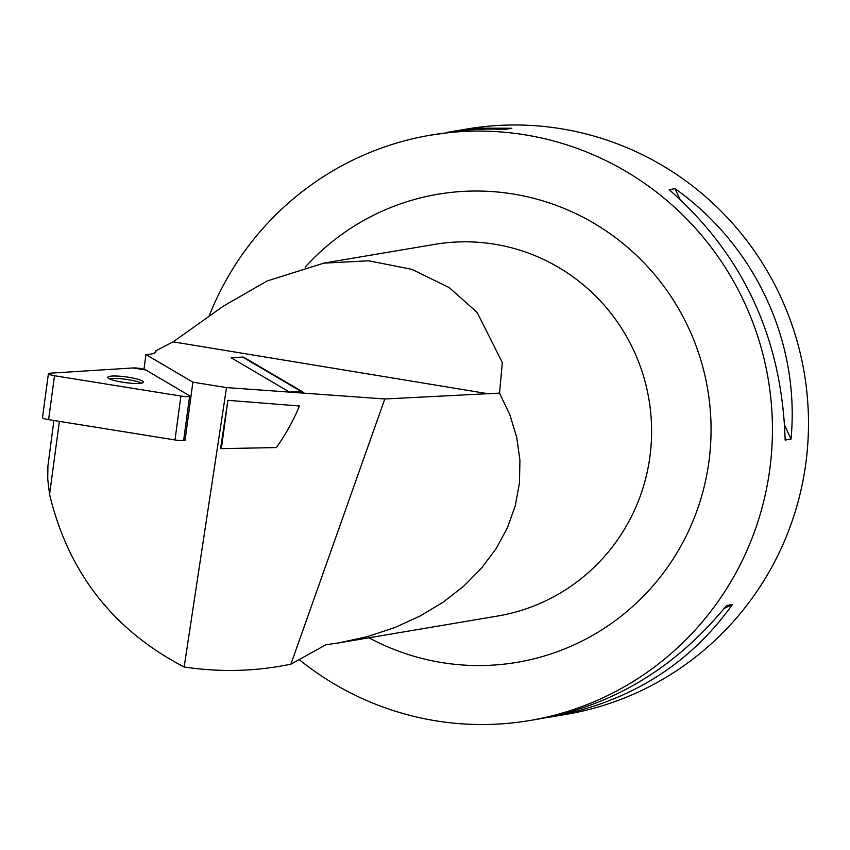 <?xml version="1.0" encoding="UTF-8"?>
<svg xmlns="http://www.w3.org/2000/svg" width="850" height="850" viewBox="0 0 850 850"><rect width="100%" height="100%" fill="white"/><g stroke="black" fill="none" stroke-linecap="round" stroke-linejoin="round"><path stroke-width="1.27" d="M183.749 439.705L185.045 440.47L192.886 382.171L145.945 354.546L147.061 354.471A37.697 6.088 7.7 0 0 155.901 351.804A37.697 6.088 7.7 0 0 155.646 350.901L173.113 341.87L204.202 346.949L173.113 341.87L223.391 306.127L267.176 280.957L323.776 263.149L368.624 260.791L411.846 269.322L449.257 287.619L477.126 312.375L502.329 362.61L499.524 393.104L509.904 414.917L516.747 437.442L519.934 460.339L519.435 483.267L515.238 505.867L507.418 527.786L496.092 548.686L481.44 568.257L463.675 586.192L443.084 602.214L419.974 616.091L394.708 627.587L367.657 636.544L339.256 642.812L325.922 644.757L290.902 664.158C255.882 671.468 220.299 672.414 184.142 666.995C113.22 630.084 68.361 572.56 49.566 494.413L47.727 479.124L47.929 465.928L53.901 420.484M185.045 440.47L183.409 440.204M184.142 666.995L226.525 387.579L192.886 382.171M145.945 354.546L143.969 369.283M499.524 393.104L384.806 398.979L226.525 387.579M302.494 391.786A2.826 2.603 120.5 0 1 303.567 393.114L289.521 392.094L231.094 357.712L242.686 357.074A2.826 2.603 -59.5 0 1 244.067 357.404L302.494 391.786A2.826 2.603 120.5 0 0 301.112 391.446L242.686 357.074M290.902 664.158L384.806 398.979M221.383 448.641L220.564 448.566L227.885 400.318L299.413 405.981A188.477 173.644 -59.5 0 1 276.346 447.567L221.383 448.641L227.885 400.318M155.646 350.901L154.785 353.016M204.202 346.959L489.047 393.89M208.972 316.413A296.852 291.975 80.4 0 1 430.833 135.107A296.852 291.975 80.4 0 1 768.952 475.065A296.852 291.975 80.4 0 1 529.794 720.513A296.852 291.975 80.4 0 1 299.402 659.77M529.794 720.513L540.398 718.718C613.806 705.16 675.856 667.431 726.569 605.529L732.434 604.531C688.978 665.21 628.522 702.674 551.066 716.922L565.856 714.414A296.852 291.975 -99.6 0 0 805.014 468.966A296.852 291.975 -99.6 0 0 466.894 129.009L452.104 131.516L482.024 128.169L511.838 128.254L505.962 129.243L487.337 129.051L468.828 129.944L430.833 135.107M551.066 716.922L545.572 717.793M446.93 132.441L452.104 131.516M791.021 439.089L785.156 440.077C782.032 338.364 743.367 254.894 669.162 189.656L675.038 188.668C755.491 245.778 800.211 342.348 791.021 439.089L784.752 425.553M675.038 188.668L679.798 198.942M732.434 604.531L724.232 608.419M289.521 392.094L301.112 391.446M141.589 383.127A17.956 2.901 7.7 0 0 125.672 379.291A17.956 2.901 7.7 0 0 109.31 378.781M189.624 396.026L183.717 439.928A7.48 1.211 -172.3 0 1 174.983 439.949L48.599 419.634A7.48 1.211 -172.3 0 1 42.5 417.605L48.407 373.713A7.48 1.211 7.7 0 0 54.506 375.743L180.891 396.058A7.48 1.211 7.7 0 0 189.624 396.026A7.48 1.211 7.7 0 0 189.189 395.537L145.775 369.984A7.48 1.211 7.7 0 0 133.131 367.954L50.161 373.182A7.48 1.211 7.7 0 0 48.407 373.713M108.864 378.537A17.956 2.901 7.7 0 0 128.467 382.999A17.956 2.901 7.7 0 0 143.406 382.139A17.956 2.901 7.7 0 0 125.991 376.869A17.956 2.901 7.7 0 0 107.823 377.347A17.956 2.901 7.7 0 0 108.864 378.537M189.189 395.537L145.775 369.984L133.131 367.954L50.161 373.182C47.154 373.713 48.609 374.563 54.506 375.743L180.891 396.058C187.266 396.854 190.039 396.684 189.189 395.537M49.566 494.413L59.394 421.366M323.776 263.118L434.722 244.364A188.477 185.385 80.4 0 1 649.4 460.211A188.477 185.385 80.4 0 1 497.547 616.048L339.256 642.812M305.161 267.155A237.373 233.474 80.4 0 1 578.616 214.986A237.373 233.474 80.4 0 1 708.284 466.076A237.373 233.474 80.4 0 1 368.953 637.787M174.983 439.949L180.891 396.058M54.506 375.743L48.599 419.634"/></g></svg>
